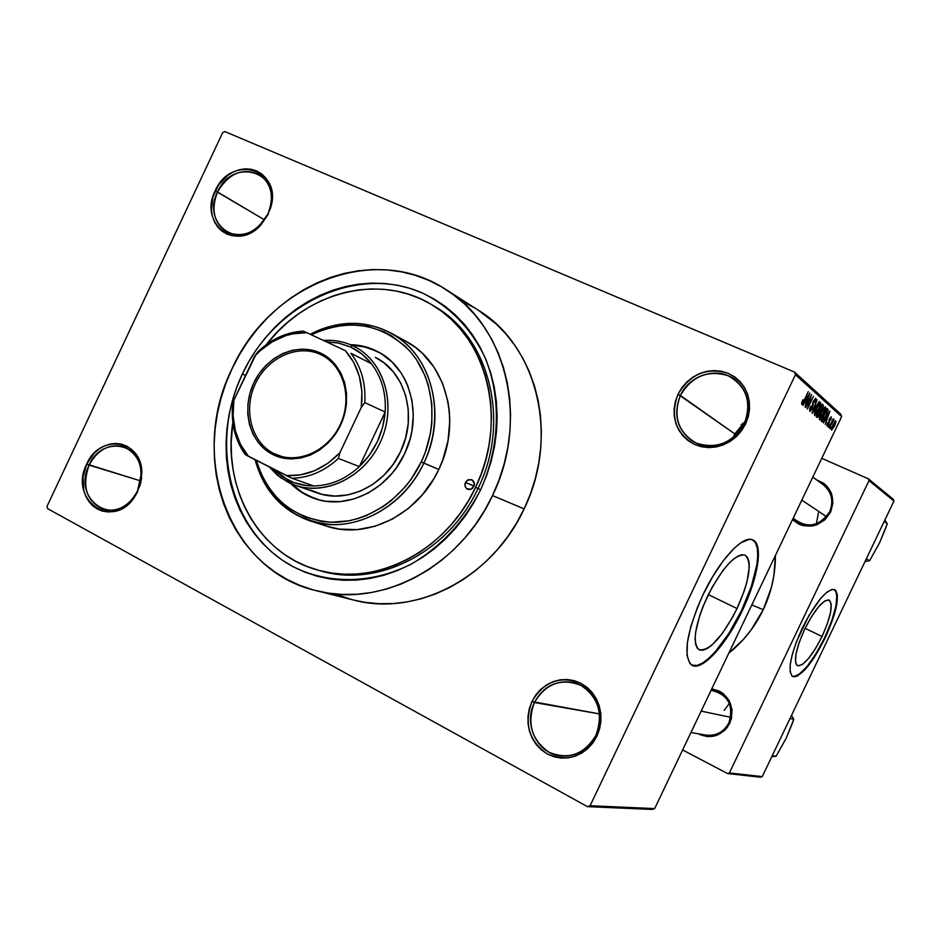 <?xml version="1.0" encoding="UTF-8"?>
<svg xmlns="http://www.w3.org/2000/svg" width="941" height="941" viewBox="0 0 941 941"><rect width="100%" height="100%" fill="white"/><g stroke="black" fill="none" stroke-linecap="round" stroke-linejoin="round"><path stroke-width="1.41" d="M595.924 735.321C603.557 713.901 598.535 697.234 580.844 685.33C561.271 677.779 545.792 683.507 534.394 702.515L531.936 701.48C543.969 681.413 560.33 675.356 580.997 683.319C599.699 695.893 605.016 713.501 596.947 736.144L595.924 735.321C588.043 749.942 576.374 756.823 560.918 755.976C537.629 754.212 523.102 724.417 534.394 702.515C543.051 686.707 555.766 679.99 572.551 682.343C593.994 686.107 606.651 714.325 595.924 735.321L596.947 736.144L599.617 728.852L600.923 721.182L600.805 713.407L599.264 705.856L596.371 698.822L592.254 692.564L587.055 687.33L580.997 683.319L574.316 680.672L567.27 679.496L560.118 679.825L553.155 681.637L546.615 684.848L540.757 689.353L535.805 694.964L531.936 701.48L529.301 708.655L527.995 716.207L528.066 723.864L529.512 731.333L532.288 738.344L536.299 744.613L541.393 749.895L547.368 754.012L554.014 756.764L561.071 758.07L568.27 757.858L575.327 756.129L581.973 752.941L587.949 748.436L593.006 742.755L596.947 736.144C584.549 756.482 568.023 762.433 547.368 754.012C529.03 741.179 523.878 723.664 531.936 701.48L599.582 713.925L534.394 702.515C526.76 723.523 531.641 740.097 549.003 752.235C568.564 760.199 584.208 754.553 595.924 735.321M137.515 490.92L141.268 474.158C142.373 442.129 101.475 435.518 89.101 465.113L86.701 464.078C99.758 432.825 142.961 439.776 141.809 473.629L137.515 490.92C129.258 505.964 118.096 512.198 104.028 509.622C86.56 501.682 81.585 486.85 89.101 465.113C97.664 449.575 109.215 443.446 123.742 446.752C140.303 455.056 144.89 469.782 137.515 490.92L140.244 484.909L141.562 478.181L140.762 464.972L138.692 458.985L135.598 453.727L131.599 449.41L126.87 446.187L121.577 444.176L115.943 443.458L110.179 444.046L104.498 445.916L99.111 448.986L94.241 453.15L86.701 464.078L83.008 477.04L83.702 490.12L85.702 496.083L88.713 501.353L92.63 505.717L97.299 509.022L102.557 511.128L108.203 511.939L114.002 511.434L119.742 509.622L125.2 506.576L130.164 502.388L137.833 491.343L134.398 497.295C112.461 531.147 68.211 499.471 86.701 464.078L140.691 480.91L89.101 465.113C71.598 498.636 113.52 528.595 134.257 496.554L137.515 490.92M267.832 214.113L270.443 206.749C280.653 170.497 231.956 157.582 217.524 191.999L215.195 190.823C230.427 154.477 281.853 168.086 271.079 206.397L267.832 214.113C256.881 232.568 243.154 238.508 226.64 231.945C213.807 222.829 210.772 209.514 217.524 191.999C228.828 173.026 242.919 167.286 259.775 174.767C271.749 184.048 274.431 197.163 267.832 214.113L270.726 207.738L272.102 194.528L271.008 188.259L268.797 182.554L265.527 177.626L261.351 173.673L256.423 170.827L250.941 169.204L245.119 168.851L239.167 169.792L233.321 171.98L227.816 175.32L218.571 184.918L212.819 197.163L211.407 210.196L212.431 216.406L214.572 222.1L217.747 227.04L221.841 231.063L226.71 233.98L232.168 235.697L237.991 236.144L243.978 235.285L249.883 233.145L255.481 229.827L260.551 225.44L268.326 214.172L259.328 226.64C234.415 251.988 198.692 222.264 215.195 190.823L264.515 219.865L217.524 191.999C201.903 221.77 235.756 249.894 259.328 225.899L267.832 214.113M744.366 423.568C751.988 402.183 746.578 386.245 728.146 375.741C707.832 369.613 691.917 376.177 680.378 395.443L678.014 394.232C690.188 373.895 706.997 366.943 728.452 373.412C747.942 384.493 753.659 401.337 745.613 423.944L744.366 423.568C735.356 443.729 708.608 452.268 691.8 440.682C676.897 429.167 673.097 414.087 680.378 395.443C689.753 374.212 718.912 366.002 735.662 380.258C748.377 391.95 751.271 406.394 744.366 423.568L745.613 423.944L748.283 416.663L749.53 409.088L749.295 401.525L747.613 394.244L744.531 387.563L740.191 381.717L734.768 376.941L728.452 373.412L721.524 371.26L714.219 370.554L706.844 371.319L699.669 373.53L692.952 377.082L686.965 381.846L681.919 387.633L678.014 394.232L675.379 401.395L674.121 408.853L674.297 416.322L675.885 423.521L678.849 430.178L683.072 436.036L688.4 440.882L694.623 444.517L701.527 446.787L708.832 447.61L716.266 446.951L723.535 444.811L730.369 441.282L736.474 436.506L741.626 430.649L745.613 423.944C733.074 444.575 716.077 451.421 694.623 444.517C675.509 433.154 669.98 416.392 678.014 394.232L734.815 433.919L745.613 420.674L734.815 433.919L680.378 395.443C672.78 416.428 678.026 432.295 696.128 443.035C716.43 449.575 732.51 443.082 744.366 423.568M822.034 636.492L805.096 628.329L822.034 636.492L815.471 648.608L808.59 658.429L802.379 664.487L797.78 665.828L796.333 664.593L795.533 662.135L796.027 653.901L799.227 642.35L804.649 629.27C814.871 609.286 823.046 599.535 829.15 600.005C833.326 604.451 830.95 616.614 822.034 636.492C811.836 656.489 803.638 666.216 797.415 665.663C793.369 661.264 795.792 649.137 804.649 629.27L811.448 616.755L818.529 606.792L824.763 600.946L829.209 600.04L831.221 604.122L830.538 612.485L827.315 623.836L822.034 636.492M824.728 637.61C836.349 611.803 839.584 595.747 834.408 589.442L836.043 591.336L836.914 594.865L835.973 605.969L831.691 620.954L824.728 637.61C811.613 663.464 800.862 676.391 792.487 676.391L795.427 676.367L798.815 674.615L807.025 666.546L816.106 653.572L824.728 637.61M802.214 628.282C815.753 601.84 826.563 588.925 834.62 589.525C840.172 595.418 837.031 611.521 825.21 637.845L834.691 613.332L837.019 602.981L837.396 595.1L835.773 590.383L832.232 589.313L827.057 592.054L820.681 598.417L808.907 615.567L796.557 641.433L792.451 653.795L790.264 664.264L790.158 671.909L792.11 676.12L794.451 676.861L797.521 675.92L805.32 669.322L814.306 657.406L825.21 637.845C811.73 664.334 800.85 677.202 792.593 676.45C787.288 670.639 790.487 654.583 802.214 628.282M707.35 596.559C722.312 567.646 734.886 553.837 745.049 555.119C752.412 562.13 749.742 579.927 737.062 608.521L708.302 594.583L737.062 608.521L732.486 617.449L722.359 633.375L712.161 644.867L707.514 648.373L703.386 650.149L699.963 650.137L697.375 648.29L695.74 644.644L695.14 639.339L695.611 632.552L699.669 615.637L703.127 606.18L712.172 587.184L722.817 570.669L728.193 564.2L733.31 559.272L737.967 556.084L741.99 554.708L745.225 555.202L747.566 557.507L748.93 561.506L749.283 567.035L746.989 581.726L744.449 590.336L737.062 608.521C722.018 637.751 709.291 651.466 698.892 649.655C692.082 642.527 694.905 624.836 707.35 596.559M741.59 610.344C757.187 578.162 762.763 544.733 752.565 539.828L755.599 542.969L757.352 548.344L757.764 555.696L756.858 564.741L751.318 586.455L741.59 610.344L742.261 610.674L741.59 610.344C725.993 643.609 702.268 670.345 691.823 665.193L697.222 665.416L702.692 662.958L708.855 658.265L715.466 651.537L729.075 633.093L741.59 610.344M702.951 594.841C719.112 560.365 742.99 534.594 752.765 539.911C763.586 543.98 758.14 577.915 742.261 610.674L749.895 592.677L755.352 575.445L758.152 560.354L758.034 548.662L754.929 541.428L751.271 539.464L749.012 539.393L740.72 542.886L734.215 548.238L723.594 560.33L712.843 576.351L702.951 594.841L697.316 607.686L690.87 626.365L687.353 642.797L687.036 655.524L689.847 663.476L693.329 665.828L697.893 665.758L703.374 663.299L712.796 655.465L726.37 638.551L742.261 610.674C726.205 644.961 701.586 672.074 691.635 665.087C682.754 655.618 686.518 632.211 702.951 594.841M728.946 722.735L729.769 723.276C721.853 736.156 711.231 739.626 697.893 733.709L707.491 736.674L716.407 735.462L724.241 730.757L727.358 727.299L731.392 718.853L732.016 709.467L729.146 700.598L723.241 693.588L719.418 691.141L711.772 688.871C729.087 693.752 735.086 705.221 729.769 723.276L728.946 722.735C733.945 705.221 727.993 694.411 711.09 690.294L714.819 690.87C729.193 696.693 733.898 707.314 728.946 722.735C723.805 732.074 716.136 736.203 705.95 735.086L690.941 732.521M830.538 512.186L829.621 511.845C821.528 524.666 810.871 528.03 797.662 521.949L793.192 518.209C806.978 528.901 819.117 526.784 829.621 511.845L830.538 512.186L832.891 503.141L831.644 494.025L826.998 486.238L823.61 483.239L816.623 479.875C831.079 485.991 835.726 496.754 830.538 512.186C819.811 527.725 807.131 530.218 792.487 519.667L799.05 524.255L803.343 525.713L812.495 525.96L816.988 524.725L824.951 519.773L830.538 512.186M432.684 305.249C487.379 336.702 508.446 420.709 475.558 487.344L481.263 473.782L485.732 459.808L488.932 445.54L490.837 431.143L491.414 416.769L490.661 402.56L488.602 388.68L485.274 375.247L480.686 362.403L474.934 350.287L468.053 339.019L460.125 328.68L451.257 319.399L441.529 311.236L431.049 304.272L419.921 298.556L408.253 294.145L396.185 291.051L383.81 289.322L371.26 288.934L358.639 289.887L346.088 292.169L333.714 295.745L321.61 300.567L309.907 306.59L298.697 313.753L288.087 321.987L278.148 331.208L266.279 344.677C306.872 291.463 380.552 272.502 432.684 305.249L435.248 306.813C489.814 338.195 510.857 421.968 478.052 488.391L480.628 489.802C464.031 521.796 441.07 546.462 411.77 563.8C372.589 583.89 328.785 584.584 293.18 566.741C230.616 533.676 208.667 444.411 242.378 373.989L249.047 361.238L256.74 349.123L265.397 337.737L274.925 327.197L285.252 317.599L296.297 309.036L307.966 301.567L320.14 295.286L332.726 290.251L345.618 286.511L358.674 284.123L371.813 283.112L384.881 283.5L397.772 285.288L410.358 288.487L422.509 293.063L434.107 299.003L445.046 306.248L455.197 314.741L464.454 324.398L472.723 335.161L479.898 346.9L485.921 359.533L490.708 372.907L494.201 386.904L496.354 401.384L497.142 416.204L496.542 431.19L494.578 446.21L491.237 461.078L486.568 475.664L480.628 489.802L473.452 503.341L465.136 516.139L455.773 528.066L445.458 538.993L434.307 548.815L422.427 557.437L409.947 564.765L397.02 570.74L383.763 575.304L370.307 578.421L356.815 580.079L343.406 580.256L330.209 578.986L317.352 576.28L304.978 572.175L293.18 566.741L282.065 560.013L271.749 552.096L262.316 543.063L253.847 533.006L246.401 522.02L240.049 510.234L234.85 497.742L230.816 484.662L228.004 471.135L226.405 457.267L226.052 443.187L226.922 429.025L229.028 414.899L232.321 400.937L236.779 387.269L242.378 373.989L245.542 375.459L242.378 373.989C275.207 303.143 357.709 264.245 422.509 293.063C449.963 306.613 470.841 328.138 485.133 357.674C501.471 397.796 499.965 446.857 480.628 489.802L478.052 488.391C511.151 421.403 489.391 336.902 433.966 306.037M316.352 590.725L353.769 600.064C416.216 617.049 492.614 577.621 524.125 508.869L492.496 495.578C459.714 567.117 380.658 608.239 316.352 590.725C228.534 570.834 188.2 456.091 231.968 368.931C269.608 284.135 374.6 242.096 445.822 289.475C506.54 326.045 529.536 420.498 492.496 495.578L524.125 508.869L530.395 493.978L535.3 478.593L538.781 462.901L540.816 447.069L541.381 431.249L540.487 415.616L538.134 400.325L534.359 385.551L529.218 371.424L522.773 358.098L515.08 345.7L506.258 334.337L496.377 324.139L478.216 310.118M763.245 609.709L751.824 604.91L763.245 609.709L771.397 587.407L773.843 575.81L775.419 555.461C775.455 574.339 771.397 592.43 763.245 609.709C754.941 626.918 743.461 641.409 728.805 653.172L743.59 639.221L751.047 630.047L763.245 609.709M724.17 710.326L729.369 703.445L724.17 710.326M812.801 477.087L823.234 484.721C831.773 491.967 833.902 501 829.621 511.845M652.231 809.436L587.455 806.649L47.591 508.634L47.05 506.282L222.676 132.622L224.828 131.564L794.498 372.06L224.828 131.564L222.676 132.622L47.05 506.282L47.591 508.634L587.455 806.649L652.231 809.436L654.654 808.601L590.101 805.719L795.439 374.73L841.642 416.628L654.654 808.601L652.231 809.436M840.784 414.169L794.498 372.06L795.439 374.73L590.101 805.719L587.455 806.649L590.101 805.719L654.654 808.601L841.642 416.628L795.439 374.73L794.498 372.06L840.784 414.169L841.642 416.628L840.784 414.169M830.409 428.861L830.95 426.873L830.409 428.861M828.468 427.19L829.021 425.203L828.468 427.19M823.481 422.897L825.492 419.427L826.48 420.298L825.281 424.45L829.938 411.064L823.175 422.638L825.492 419.427L826.48 420.298L825.281 424.45L829.938 411.064L823.481 422.897M819.505 416.957L819.729 419.733L822.422 416.522L825.339 409.888L825.445 406.806L823.516 408.347L820.258 414.699L819.423 419.639L821.164 418.463L823.587 414.252L825.516 406.865L821.258 412.417L819.505 416.957M814.6 412.723L814.671 415.522L817.153 412.993L820.211 406.524L820.611 402.477L818.658 404.03L814.941 411.593L814.53 415.44L816.306 414.263L818.752 410.005L820.681 402.536L816.365 408.135L814.6 412.723M809.766 411.346L812.471 408.488L813.247 402.336L815.094 399.678L815.024 402.866L815.823 398.196L812.848 402.278L811.812 408.9L810.377 409.7L810.789 406.171L809.778 408.759L809.954 411.452L812.471 408.488L813.153 402.666L815.082 399.678L815.024 402.866L815.741 398.161L813.4 400.972L812.154 408.241L810.495 409.888L810.789 406.171L809.766 411.346M803.096 405.383L805.202 401.772L806.284 402.713L805.061 407.065L809.86 393.067L802.767 405.1L805.202 401.772L806.284 402.713L805.061 407.065L809.86 393.067L803.096 405.383M801.591 403.042L801.885 404.465L803.355 402.783L808.284 391.656L803.085 402.395L802.32 402.419L803.285 399.866L802.155 401.407L801.791 404.454L804.426 400.69L808.284 391.656L803.191 402.207L802.391 402.889L802.896 399.76L801.591 403.042M805.719 407.641L810.613 397.396L807.366 409.053L813.447 396.29L808.26 406.253L811.518 394.561L805.414 407.371L810.613 397.396L807.366 409.053L813.447 396.29L808.26 406.253L811.518 394.561L805.719 407.641M812.283 413.287L819.258 401.489L812.824 411.664L817.129 399.584L811.989 413.028L819.258 401.489L812.824 411.664L817.129 399.584L812.283 413.287M817.117 417.428L819.035 415.922L822.928 407.5L823.328 405.371L822.163 404.101L816.188 416.64L817.353 417.569L819.764 414.546L822.399 408.782L823.081 404.912L822.163 404.101L816.188 416.64L817.117 417.428M821.905 421.556L823.787 420.239L827.186 413.522L828.139 409.888L826.974 408.394L821.046 420.815L822.116 421.674L825.986 416.251L828.127 409.758L826.974 408.394L821.046 420.815L821.905 421.556M826.974 426.132L829.033 423.838L829.703 419.368L830.691 418.122L830.809 420.004L831.291 416.828L829.268 419.404L828.503 424.097L827.527 424.767L827.645 422.662L827.08 424.097L827.104 426.202L829.033 423.838L829.621 419.745L830.656 418.098L830.809 420.004L831.232 416.804L829.503 418.863L828.645 423.815L827.598 424.873L827.645 422.662L826.974 426.132M829.28 427.884L833.961 419.862L833.832 419.133L832.832 420.427L833.232 418.757L828.997 427.637L833.961 419.862L833.879 419.133L832.832 420.427L833.232 418.757L829.28 427.884M831.515 430.037L834.867 425.285L836.031 421.627L835.302 420.992L831.456 428.637L831.621 430.096L834.514 426.05L835.761 420.815L832.914 424.779L831.515 430.037M478.052 488.391C449.057 551.791 378.482 587.843 321.646 571.128L320.211 570.728C377.27 588.384 448.81 552.367 478.052 488.391L475.558 487.344L478.052 488.391M893.327 499.295L868.331 478.804L821.752 458.326L868.331 478.804L868.99 480.651L893.95 501.035L762.245 776.619L729.404 772.926L868.99 480.651L729.404 772.926L727.569 773.561L682.637 749.953L727.569 773.561L760.504 777.207L727.569 773.561L729.404 772.926L762.245 776.619L760.504 777.207L762.245 776.619L893.95 501.035L868.99 480.651L868.331 478.804L893.327 499.295L893.95 501.035L893.327 499.295M744.084 424.168L742.39 423.426L744.084 424.168M818.411 512.88L816.365 523.819L818.411 512.88M337.925 594.971L351.064 599.358M353.663 600.04L364.696 602.275L378.705 603.699L392.938 603.569L407.253 601.899L421.521 598.676L435.577 593.924L449.292 587.678L462.525 580.009L475.111 570.975L486.932 560.648L497.86 549.168L507.764 536.617L516.562 523.137L524.125 508.869C559.742 436.742 537.276 345.735 478.346 310.201L445.822 289.475M473.935 307.519L461.596 301.249M492.496 495.578L499.024 480.075L504.129 464.078L507.787 447.763L509.928 431.296L510.563 414.863L509.681 398.631L507.293 382.764L503.435 367.437L498.165 352.793L491.543 338.983L483.639 326.139L474.558 314.4L464.395 303.849L453.256 294.592L441.27 286.711L428.567 280.265L415.252 275.301L401.489 271.855L387.398 269.938L373.106 269.561L358.768 270.702L344.5 273.349L330.432 277.466L316.705 282.994L303.425 289.875L290.722 298.038L278.677 307.413L267.42 317.893L257.046 329.397L247.624 341.806L239.237 355.028L231.968 368.931L225.864 383.399L220.994 398.314L217.395 413.534L215.101 428.931L214.125 444.375L214.501 459.737L216.207 474.864L219.265 489.638L223.629 503.917L229.286 517.562L236.191 530.453L244.284 542.475L253.505 553.484L263.786 563.4L275.043 572.093L287.158 579.48L300.038 585.467L313.565 589.995L327.609 593.006L342.042 594.441L356.721 594.289L371.507 592.524L386.233 589.137L400.772 584.173L414.946 577.668L428.637 569.658L441.658 560.236L453.903 549.485L465.23 537.511L475.511 524.455L484.627 510.422L492.496 495.578M599.805 718.03L597.864 730.428L599.805 718.03M734.815 433.919L733.333 437.541L734.815 433.919M801.72 402.595L802.391 402.889L801.72 402.595M806.025 400.36L809.401 394.573L806.896 401.125L805.472 400.513L806.896 401.125L805.649 400.207L809.401 394.573L806.896 401.125L806.025 400.36M809.589 409.5L810.554 409.923M812.483 403.618L813.236 403.936L812.483 403.618M812.448 404.642L813.447 405.065L812.448 404.642M815.647 413.981L814.388 413.605L815.224 413.969L816.659 408.418L819.846 403.936L819.693 406.759L815.341 414.028L816.306 408.265L819.529 403.995L820.152 404.677L819.423 407.5L815.682 413.958M819.799 403.924L818.988 403.583L819.799 403.924M821.999 404.454L823.081 404.912L821.999 404.454M819.164 410.405L820.823 411.123L819.164 410.405M819.976 409.57L821.411 405.677L822.281 406.289L821.999 408.723L820.905 410.217L819.529 409.629L820.54 410.064L819.635 409.417L821.764 405.83L822.387 407.818L821.023 410.158L819.976 409.57M817.188 415.428L819.282 411.029L819.47 414.299L818.2 416.087L816.729 415.51L817.823 415.969L816.835 415.275L819.282 411.029L820.129 412.076L819.47 414.299L818.2 416.087L817.188 415.428M820.528 418.192L821.164 418.463L820.528 418.192M821.54 412.699L824.692 408.253L824.528 411.041L820.234 418.251L819.293 417.828L820.117 418.18L821.199 412.558L824.175 408.453L824.916 408.465L824.81 410.135L820.752 418.039L819.94 417.369L821.54 412.699M824.645 408.241L823.846 407.9L824.645 408.241M826.821 408.712L827.786 409.123L826.821 408.712M826.621 409.123L828.127 409.758L826.621 409.123M822.034 419.615L826.563 410.111L827.374 411.182L825.704 415.981L822.775 420.192L821.599 419.662L822.563 420.074L821.693 419.463L826.563 410.111L827.339 411.652L825.528 416.357L823.187 420.098L822.034 419.615M826.269 418.075L829.503 412.499L827.068 418.769L825.763 418.204L827.068 418.769L825.927 417.922L829.503 412.499L827.068 418.769L826.269 418.075M826.939 424.579L827.598 424.873L826.939 424.579M828.974 420.227L829.703 420.545L828.974 420.227M833.373 419.604L833.961 419.862L833.373 419.604M834.561 421.827L835.361 422.344L834.455 425.344L832.55 428.614L832.197 427.473L835.208 422.109L834.197 425.885L832.185 428.802L831.491 428.496L832.126 428.778L832.867 424.873L835.196 422.109L834.561 421.839M832.162 428.802L831.479 428.508M473.817 485.968L471.065 489.238L466.654 488.673L465.113 486.344L465.454 482.427L473.817 485.968L465.454 482.427L467.406 480.169L471.888 479.781L474.393 483.568L472.547 488.308L470.182 489.508L467.665 489.273C465.077 487.814 464.348 485.532 465.454 482.427L468.171 479.757L471.712 479.698C474.264 481.169 474.982 483.439 473.864 486.521L473.817 485.968M313.847 498.271L301.685 492.061L291.804 483.956L302.614 492.672L315.035 498.706M404.559 453.797C387.998 490.226 346.641 510.328 314.541 498.53C305.46 495.389 297.497 490.355 290.651 483.462L300.685 491.72L306.601 495.166L319.411 499.977L326.186 501.282L340.171 501.612L354.263 498.883L367.896 493.19L380.54 484.721L391.668 473.793L396.526 467.548L404.559 453.797L410.111 438.835L411.876 431.084L413.311 415.428L411.923 400.113L407.771 385.728L404.712 379.082L401.042 372.859L392.021 361.991L381.081 353.534L368.672 347.782L362.062 345.994L350.311 344.653C360.027 344.865 369.143 347.194 377.682 351.616C410.229 367.578 423.368 415.781 404.559 453.797M406.03 341.348L415.804 347.723L422.485 353.451L433.989 367.143L442.599 383.375L447.94 401.536L449.316 411.123L449.786 420.909L448.022 440.717L442.717 460.149L438.788 469.465L421.262 461.925C403.901 498.636 366.955 523.149 331.561 522.255C293.533 518.938 268.42 498.283 256.199 460.29L262.245 476.499L266.526 484.333L277.219 498.224L283.535 504.164L290.428 509.352L305.696 517.221L322.434 521.514L331.161 522.243L348.911 520.808L357.756 518.644L366.472 515.55L383.128 506.623L390.915 500.883L404.971 487.144L411.111 479.275L421.262 461.925L425.179 452.621L430.484 433.248L431.825 423.379L431.813 403.748L428.249 384.951L425.179 376.094L416.651 359.921L411.276 352.757L405.242 346.3L391.444 335.725L383.822 331.702L367.496 326.362L350.287 324.751L341.559 325.351L324.257 329.303L311.353 334.784C348.723 317.811 381.505 323.186 409.7 350.922C434.083 378.223 439.153 424.226 421.262 461.925L423.838 463.113C442.223 424.391 436.789 377.094 411.476 349.334C386.186 321.504 344.477 315.847 310.271 334.278C337.972 320.128 364.837 319.705 390.88 332.996C431.496 354.028 447.634 414.957 423.838 463.113L438.788 469.465C462.207 422.121 446.21 362.167 406.112 341.395L390.88 332.996M375.4 357.38C405.642 372.001 417.886 416.604 400.49 451.762C385.175 485.462 346.841 504.011 317.164 492.908M475.558 487.344C446.469 550.92 375.718 587.102 318.752 570.34C259.104 555.061 222.17 488.544 232.839 422.474L231.18 442.682L231.533 456.209L233.062 469.535L235.779 482.533L239.661 495.084L244.684 507.081L250.788 518.397L257.952 528.936L266.103 538.581L275.172 547.25L285.088 554.837L295.756 561.283L307.084 566.482L318.975 570.411L331.314 572.987L343.983 574.186L356.851 573.998L369.801 572.387L382.705 569.387L395.42 564.988L407.818 559.248L419.768 552.214L431.154 543.945L441.858 534.512L451.739 524.031L460.714 512.598L468.689 500.318L475.558 487.344M310.118 520.914C281.912 510.892 263.574 490.496 255.093 459.726C267.009 499.095 292.475 520.714 331.514 524.584C367.837 525.913 405.994 500.871 423.838 463.113C402.83 509.199 350.899 534.9 310.118 520.914L326.692 526.184C366.966 539.981 418.145 514.774 438.788 469.465L434.072 478.404L422.45 494.743L408.323 508.505L392.279 519.15L374.977 526.278L357.133 529.618L339.442 529.089L326.586 526.16M375.953 350.793L363.003 346.476L351.464 345.147L365.226 346.994L378.153 351.863M375.341 357.345L384.14 362.955L393.373 371.918L400.654 382.928L405.689 395.549L408.241 409.3L408.218 423.638L405.606 437.977L400.49 451.762L393.091 464.431L383.693 475.476L372.695 484.45L360.532 491.026L347.7 494.942L334.702 496.06L322.045 494.366L310.212 489.955M772.267 755.647L776.137 756.235L771.808 756.623L776.137 756.235L772.267 755.647M786.264 738.062L793.757 719.371L791.546 715.325L793.757 719.371L790.017 718.501L793.757 719.371L792.028 724.205L786.264 738.062L776.137 756.235L784.006 742.084M730.757 717.313L701.151 711.125L730.757 717.313M801.814 500.13L826.539 516.68L801.814 500.13M273.925 453.562C296.309 465.148 327.609 451.868 340.113 424.944C352.969 398.184 343.583 365.049 320.646 354.557L320.587 353.087C344.077 363.814 353.698 397.772 340.524 425.179C327.703 452.774 295.65 466.36 272.737 454.491L273.925 453.562L282.288 456.679L273.925 453.562C251.353 442.376 242.907 409.747 255.399 383.681C267.55 357.462 297.897 343.677 320.646 354.557L321.222 354.839C343.136 365.32 352.475 396.679 341.042 422.897C329.891 449.222 300.708 464.031 278.018 455.35L273.925 453.562L272.737 454.491L264.809 449.292L258.128 442.376L252.953 434.024L249.459 424.544L247.777 414.311L247.954 403.701L249.977 393.115L253.776 382.928L259.198 373.542L266.056 365.296L274.09 358.509L283.006 353.428L292.463 350.252L302.132 349.111L311.624 350.064L320.587 353.087L328.656 358.086L335.537 364.861L340.936 373.177L344.641 382.716L346.5 393.103L346.417 403.924L344.406 414.769L340.524 425.179L334.949 434.766L327.891 443.14L319.634 449.974L310.506 455.009L300.873 458.032L291.122 458.961L281.618 457.761L272.737 454.491C249.612 443.023 240.99 409.617 253.776 382.928C266.221 356.086 297.285 341.948 320.587 353.087L320.646 354.557C297.897 343.677 267.55 357.462 255.399 383.681C242.907 409.747 251.353 442.376 273.925 453.562M287.852 479.934L272.749 468.689L282.135 476.581L293.933 482.58L306.907 485.615L313.659 485.956C304.461 485.979 295.862 483.98 287.852 479.934L287.993 482.192L287.852 479.934M352.475 345.606L354.592 346.641C384.257 361.591 396.82 404.383 381.234 440.165C366.002 476.099 326.304 496.436 295.051 485.203L280.583 477.675L269.15 466.865L277.818 475.558L287.993 482.192C318.975 498.436 362.579 480.345 379.941 443.011C397.784 405.9 384.41 359.968 352.475 345.606L350.617 347.006C358.744 350.817 365.684 356.38 371.424 363.685L361.92 354.028L350.617 347.006L338.019 342.9L326.456 341.83L338.866 343.077L350.617 347.006L352.475 345.606C343.383 341.442 333.737 339.725 323.539 340.466C333.737 339.725 343.383 341.442 352.475 345.606L356.663 347.77M385.163 412.029L359.356 466.618L369.425 455.126L377.306 441.788L382.634 427.19L385.163 412.029C383.246 433.483 374.636 451.68 359.356 466.618C345.653 479.157 330.432 485.615 313.659 485.956C330.432 485.615 345.653 479.157 359.356 466.618L338.419 458.408L339.901 452.715L361.285 407.441L364.79 402.607L385.163 412.029L359.356 466.618L338.419 458.408C324.457 471.253 308.954 477.863 291.898 478.251L313.659 485.956L291.898 478.251C308.954 477.863 324.457 471.253 338.419 458.408L339.901 452.715L361.285 407.441L361.909 391.527L359.333 376.259L353.71 362.414L345.347 350.652L303.425 331.126C286.582 332.079 271.478 338.913 258.093 351.605L254.588 356.263L233.85 400.278L232.356 408.159C231.545 425.826 235.826 441.294 245.213 454.55L291.898 478.251L286.358 475.593L300.602 474.864L314.741 470.653L328.068 463.16L339.901 452.715C324.198 468.947 306.343 476.581 286.358 475.593L248.495 456.373C237.414 442.952 232.286 426.696 233.109 407.606L233.85 400.278L233.074 415.781L235.344 430.755L240.555 444.505L248.495 456.373L245.213 454.55C235.403 440.635 231.168 424.415 232.521 405.877L233.85 400.278L255.67 355.098C270.538 339.854 287.593 332.373 306.837 332.679L292.745 333.832L285.758 335.666L272.302 341.759L260.069 350.781L254.588 356.263L258.093 351.605C271.478 338.913 286.582 332.079 303.425 331.126L345.347 350.652C358.627 365.896 363.944 384.822 361.285 407.441L364.79 402.607L385.163 412.029C386.245 393.314 381.658 377.2 371.424 363.685C381.658 377.2 386.245 393.314 385.163 412.029M371.424 363.685L350.911 353.287C361.297 367.049 365.92 383.493 364.79 402.607C365.92 383.493 361.297 367.049 350.911 353.287L371.424 363.685M866.39 558.719L869.578 560.742L865.061 561.495L869.578 560.742L866.39 558.719M879.506 542.981L887.269 523.725L884.869 520.044L887.269 523.725L884.199 521.432L887.269 523.725L885.422 528.795L879.506 542.981L869.578 560.742L877.235 547.039M270.443 206.749L271.079 206.397M802.414 402.901L801.72 402.607M819.846 403.936L818.999 403.571M815.282 414.005L814.388 413.617M820.693 410.17L819.517 409.664M817.929 416.051L816.717 415.534M824.692 408.253L823.857 407.9M820.164 418.216L819.293 417.839M822.657 420.133L821.587 419.674M827.692 424.92L826.927 424.591M259.328 225.899L259.328 226.64M134.257 496.554L134.398 497.295M321.646 571.128L318.764 570.352M714.819 690.87L711.243 689.976M741.132 424.697L743.049 426.108M792.828 518.95L797.662 521.949M317.211 492.919L295.051 485.203M232.356 408.159L233.109 407.606"/></g></svg>
